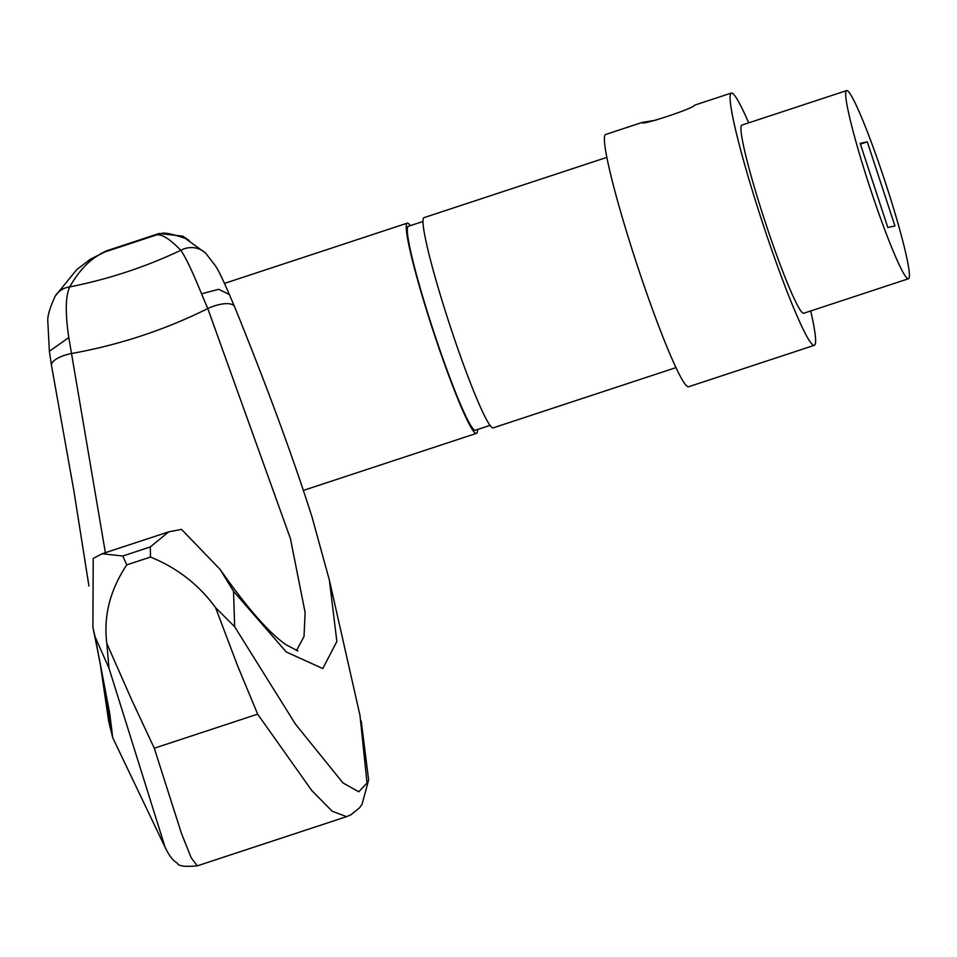 <?xml version="1.0" encoding="UTF-8"?>
<svg xmlns="http://www.w3.org/2000/svg" width="957" height="957" viewBox="0 0 957 957"><rect width="100%" height="100%" fill="white"/><g stroke="black" fill="none" stroke-linecap="round" stroke-linejoin="round"><path stroke-width="1.44" d="M655.964 120.163L642.231 122.424M642.314 122.388C638.798 126.539 694.387 108.237 694.686 105.138L731.256 93.08A132.784 10.886 71.8 0 0 762.119 221.486A132.784 10.886 71.8 0 0 814.371 345.298A132.784 10.886 71.8 0 0 810.699 310.977M477.531 429.514A110.653 9.068 -108.2 0 1 476.478 433.354A110.653 9.068 -108.2 0 1 432.923 330.189A110.653 9.068 -108.2 0 1 407.203 223.172A110.653 9.068 -108.2 0 1 410.338 225.637M490.104 425.375L475.438 430.207A107.328 8.792 -108.2 0 1 433.198 330.129A107.328 8.792 -108.2 0 1 408.244 226.331L422.91 221.498M642.243 122.412L605.566 134.494A132.784 10.886 71.8 0 0 636.429 262.912A132.784 10.886 71.8 0 0 688.693 386.724L814.371 345.298M885.524 182.943A99.038 8.111 -108.2 0 1 908.552 278.726A99.038 8.111 -108.2 0 1 869.578 186.388A99.038 8.111 -108.2 0 1 846.55 90.616A99.038 8.111 -108.2 0 1 885.524 182.943M908.552 278.726L803.808 313.238A99.038 8.111 -108.2 0 1 764.834 220.9A99.038 8.111 -108.2 0 1 741.819 125.128L846.55 90.616M606.786 157.403L423.963 217.658A110.653 9.068 71.8 0 0 449.682 324.662A110.653 9.068 71.8 0 0 493.238 427.839L676.049 367.584M894.939 225.948L867.293 141.851L860.164 143.394L887.809 227.479L894.939 225.948M860.403 144.124L867.293 141.851M748.697 122.855A132.784 10.886 71.8 0 0 731.256 93.08M156.685 234.884L157.08 234.764A770.194 63.114 -108.2 0 1 159.173 233.484L106.801 250.746A770.194 63.114 71.8 0 0 104.72 252.014L156.685 234.884C162.295 234.178 170.322 239.334 180.777 250.315C145.464 267.015 108.44 279.217 69.694 286.921C65.471 296.227 65.172 313.106 68.796 337.558L105.426 553.002M105.126 251.87C91.645 257.469 79.838 269.156 69.694 286.921A22.131 20.504 -148.3 0 0 55.243 296.072L76.811 269.539L90.293 259.275L104.72 252.014M150.512 557.046L150.285 546.949L122.807 556.005L126.719 564.881L150.512 557.046C177.212 567.908 198.889 584.763 215.552 607.611L237.456 665.45L257.66 714.149L154.28 748.218L181.459 833.415L191.173 857.723L197.262 865.858C184.928 866.982 178.289 866.097 177.356 863.178C173.181 860.917 169.102 855.654 165.142 847.376L108.978 668.165L95.126 636.907L109.744 713.563L112.723 737.691L165.142 847.364M296.491 650.569L304.015 636.489L305.116 612.492L290.426 538.576L207.789 308.573C164.712 329.974 119.206 344.975 71.273 353.564A22.131 8.075 169.2 0 0 51.511 365.55L49.369 351.291L47.862 322.174C47.12 317.018 49.585 308.31 55.243 296.072M329.435 580.349L336.852 641.477L322.772 668.56L286.299 651.992L233.544 591.282L234.656 626.739L295.474 724.162L342.941 782.898L358.767 791.786L367.021 783.041L359.999 715.489L329.435 580.349L311.982 516.84C293.021 457.219 267.23 387.19 234.585 306.73A22.131 8.41 158.1 0 0 207.789 308.573L201.532 293.811C192.321 271.202 185.407 256.703 180.777 250.315A22.131 21.269 133 0 1 205.623 253.115L185.383 238.449C171.088 233.484 162.798 231.989 160.525 233.975L157.08 234.764M197.262 865.858L346.601 816.644L332.211 811.237L311.719 790.482L257.66 714.149M68.796 337.558L49.369 351.291M95.126 636.907L92.901 627.361L93.212 558.457L102.1 553.756L168.683 531.865L150.285 546.949M205.623 253.115L215.421 265.795C218.268 269.97 222.909 279.54 229.333 294.517L218.686 289.313L201.532 293.811M168.683 531.865L181.507 529.353L220.134 569.463L233.544 591.282M154.28 748.218L131.863 700.249L106.825 643.451L108.978 668.165M234.656 626.739L215.552 607.611M122.807 556.005L102.1 553.756M106.825 643.451C103.356 616.344 109.983 590.158 126.719 564.881M303.441 490.391L476.478 433.354M224.536 283.38L407.203 223.172M92.901 627.361C104.337 682.652 108.057 707.45 109.553 718.121L110.749 728.157M51.511 365.55L73.952 491.264L88.929 585.959M100.186 663.668L108.739 721.65L112.723 737.691M229.237 294.278L234.585 306.73M297.866 650.927L286.191 644.815C269.384 633.319 247.361 608.197 220.134 569.463M189.139 240.47L182.787 236.176L159.173 233.484M100.485 253.784L106.801 250.746M346.601 816.644L350.824 814.85L359.437 807.911L362.045 804.335L368.624 779.955L361.244 721.111"/></g></svg>
